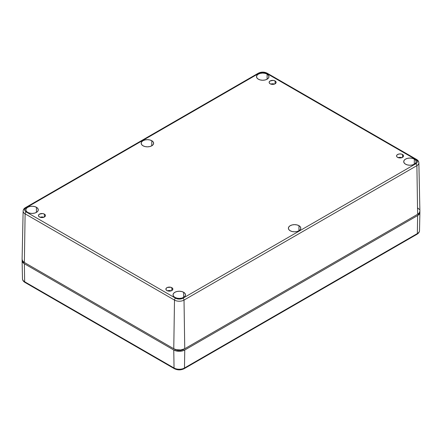 <?xml version="1.0" encoding="UTF-8"?>
<svg xmlns="http://www.w3.org/2000/svg" width="442" height="442" viewBox="0 0 442 442"><rect width="100%" height="100%" fill="white"/><g stroke="black" fill="none" stroke-linecap="round" stroke-linejoin="round"><path stroke-width="0.66" d="M151.799 140.716L151.75 145.816L151.799 140.716L153.142 141.882L153.617 143.252L153.142 144.622L151.799 145.788L149.783 146.567L147.401 146.838L145.026 146.567L143.009 145.788A6.216 3.586 180 0 1 141.191 143.28A6.216 3.586 180 0 1 145.004 139.943A6.216 3.586 180 0 1 151.799 140.716A6.216 3.586 180 0 1 153.617 143.28A6.216 3.586 180 0 1 149.761 146.573A6.216 3.586 180 0 1 143.009 145.788L141.661 144.622L141.191 143.252L141.661 141.882L143.009 140.716L145.026 139.937L147.401 139.666L149.783 139.937L151.799 140.716M298.991 225.696L298.947 230.796L298.991 225.696L300.339 226.862L300.809 228.232L300.339 229.608L298.991 230.768L296.974 231.547L294.599 231.823L292.217 231.547L290.201 230.768A6.216 3.586 180 0 1 288.383 228.26A6.216 3.586 180 0 1 292.195 224.923A6.216 3.586 180 0 1 298.991 225.696A6.216 3.586 180 0 1 300.809 228.26A6.216 3.586 180 0 1 296.952 231.553A6.216 3.586 180 0 1 290.201 230.768L288.858 229.608L288.383 228.232L288.858 226.862L290.201 225.696L292.217 224.917L294.599 224.647L296.974 224.917L298.991 225.696M267.134 74.123L267.09 79.223L267.134 74.123L268.482 75.289L268.957 76.659L268.482 78.035L267.134 79.201L265.117 79.974L262.741 80.251L260.366 79.974L258.349 79.201A6.216 3.586 180 0 1 256.526 76.687A6.216 3.586 180 0 1 260.344 73.355A6.216 3.586 180 0 1 267.134 74.123A6.216 3.586 180 0 1 268.957 76.687A6.216 3.586 180 0 1 265.101 79.98A6.216 3.586 180 0 1 258.349 79.201L257.001 78.035L256.526 76.659L257.001 75.289L258.349 74.123L260.366 73.35L262.741 73.074L265.117 73.35L267.134 74.123M36.459 207.304L36.41 212.403L36.459 207.304L37.808 208.469L38.277 209.845L37.808 211.215L36.459 212.381L34.443 213.155L32.062 213.431L29.686 213.155L27.669 212.381A6.216 3.586 180 0 1 25.851 209.867A6.216 3.586 180 0 1 29.664 206.536A6.216 3.586 180 0 1 36.459 207.304A6.216 3.586 180 0 1 38.277 209.867A6.216 3.586 180 0 1 34.421 213.16A6.216 3.586 180 0 1 27.669 212.381L26.321 211.215L25.851 209.845L26.321 208.469L27.669 207.304L29.686 206.53L32.062 206.254L34.443 206.53L36.459 207.304M183.651 292.289L183.607 297.389L183.651 292.289L184.999 293.449L185.474 294.825L184.999 296.195L183.651 297.361L181.634 298.14L179.259 298.411L176.883 298.14L174.866 297.361A6.216 3.586 180 0 1 173.043 294.853A6.216 3.586 180 0 1 176.861 291.516A6.216 3.586 180 0 1 183.651 292.289A6.216 3.586 180 0 1 185.474 294.853A6.216 3.586 180 0 1 181.618 298.146A6.216 3.586 180 0 1 174.866 297.361L173.518 296.195L173.043 294.825L173.518 293.449L174.866 292.289L176.883 291.51L179.259 291.239L181.634 291.51L183.651 292.289M414.331 159.109L414.281 164.209L414.331 159.109L415.679 160.269L416.149 161.645L415.679 163.015L414.331 164.181L412.314 164.96L409.938 165.231L407.557 164.96L405.541 164.181A6.216 3.586 180 0 1 403.723 161.673A6.216 3.586 180 0 1 407.535 158.335A6.216 3.586 180 0 1 414.331 159.109A6.216 3.586 180 0 1 416.149 161.673A6.216 3.586 180 0 1 412.292 164.965A6.216 3.586 180 0 1 405.541 164.181L404.192 163.015L403.723 161.645L404.192 160.269L405.541 159.109L407.557 158.33L409.938 158.054L412.314 158.33L414.331 159.109M270.156 83.798A3.497 2.017 180 0 1 269.134 82.372A3.497 2.017 180 0 1 271.289 80.505A3.497 2.017 180 0 1 275.101 80.941L275.101 83.798L273.963 84.234L271.289 84.234L270.156 83.798L269.2 82.764L269.2 81.974L270.156 80.941L273.311 80.389L275.101 80.941L276.057 81.974L276.057 82.764L275.101 83.798L275.101 80.941A3.497 2.017 180 0 1 276.123 82.372A3.497 2.017 180 0 1 273.963 84.234A3.497 2.017 180 0 1 270.156 83.798M274.476 84.079A3.497 2.017 0 0 0 270.78 84.079M39.476 216.978A3.497 2.017 180 0 1 38.454 215.552A3.497 2.017 180 0 1 40.614 213.685A3.497 2.017 180 0 1 44.421 214.121L44.421 216.978L43.288 217.414L40.614 217.414L39.476 216.978L38.52 215.945L38.52 215.155L39.476 214.121L42.631 213.569L44.421 214.121L45.377 215.155L45.377 215.945L44.421 216.978L44.421 214.121A3.497 2.017 180 0 1 45.443 215.552A3.497 2.017 180 0 1 43.288 217.414A3.497 2.017 180 0 1 39.476 216.978M43.802 217.265A3.497 2.017 0 0 0 40.1 217.265M166.899 290.543A3.497 2.017 180 0 1 165.877 289.118A3.497 2.017 180 0 1 168.037 287.25A3.497 2.017 180 0 1 171.844 287.692L171.844 290.543L170.711 290.98L168.037 290.98L166.899 290.543L165.943 289.51L166.142 288.344L167.43 287.438L170.711 287.25L172.281 287.996L172.8 288.725L172.601 289.891L171.844 290.543L171.844 287.692A3.497 2.017 180 0 1 172.866 289.118A3.497 2.017 180 0 1 170.711 290.98A3.497 2.017 180 0 1 166.899 290.543M171.22 290.83A3.497 2.017 0 0 0 167.524 290.83M397.579 157.363A3.497 2.017 180 0 1 396.557 155.938A3.497 2.017 180 0 1 398.712 154.07A3.497 2.017 180 0 1 402.524 154.507L402.524 157.363L401.386 157.8L398.712 157.8L397.143 157.059L396.623 156.33L396.623 155.54L397.579 154.507L399.369 153.96L401.386 154.07L402.524 154.507L403.48 155.54L403.281 156.711L402.524 157.363L402.524 154.507A3.497 2.017 180 0 1 403.546 155.938A3.497 2.017 180 0 1 401.386 157.8A3.497 2.017 180 0 1 397.579 157.363M401.9 157.65A3.497 2.017 0 0 0 398.198 157.65M183.651 349.368L181.634 350.141L179.259 350.418L176.883 350.141L174.866 349.368L25.459 263.106A6.216 3.586 0 0 0 25.476 263.117L174.866 349.368A6.216 3.586 0 0 0 183.651 349.368L416.524 214.917A6.216 3.586 0 0 0 416.541 214.911L183.651 349.368M22.1 259.31L22.691 261.029L24.376 262.482L173.767 348.732L176.286 349.705L180.772 349.959L184.75 348.732L417.624 214.282L419.309 212.829L419.9 211.11M419.309 209.398L417.624 207.939M23.133 211.044A6.735 3.89 0 0 0 25.106 213.84A1.553 0.895 -60 0 1 26.2 211.961A1.553 0.895 120 0 0 25.106 213.84L174.496 300.09A1.553 0.895 -60 0 1 175.596 298.206A1.553 0.895 120 0 0 174.496 300.09A6.735 3.89 0 0 0 184.021 300.09A1.553 0.895 -120 0 0 182.922 298.206A1.553 0.895 60 0 1 184.021 300.09L416.894 165.639A1.553 0.895 -120 0 0 415.8 163.761L182.922 298.206A5.182 2.995 180 0 1 175.596 298.206L26.2 211.961A5.182 2.995 180 0 1 26.2 207.729A1.553 0.895 -120 0 0 25.426 207.652C23.962 208.519 23.199 209.652 23.133 211.038L22.1 259.255A7.768 4.486 0 0 0 24.376 262.482L25.106 213.84A6.735 3.89 180 0 1 23.133 211.038A6.735 3.89 180 0 1 25.106 208.337A1.553 0.895 60 0 1 25.426 207.652A1.553 0.895 60 0 1 26.2 207.729L25.078 208.696L24.686 209.845L25.078 210.989L26.2 211.961L175.596 298.206L178.248 299.03L180.27 299.03L182.922 298.206L415.8 163.761L416.922 162.789L417.314 161.645L416.922 160.501L415.8 159.529L266.404 73.278L263.752 72.46L261.73 72.46L259.078 73.278L26.2 207.729L259.078 73.278A5.182 2.995 180 0 1 266.404 73.278L415.8 159.529A5.182 2.995 180 0 1 415.8 163.761A1.553 0.895 60 0 1 416.894 165.639L184.021 300.09A6.735 3.89 180 0 1 174.496 300.09L25.106 213.84L24.376 262.482L173.767 348.732L174.496 300.09L173.767 348.732A7.768 4.486 0 0 0 184.75 348.732L184.021 300.09L184.75 348.732L417.624 214.282L416.894 165.639L417.624 214.282A7.768 4.486 0 0 0 419.9 211.055L418.867 162.844A6.735 3.89 180 0 1 416.894 165.639A6.735 3.89 0 0 0 418.867 162.844C418.812 161.468 418.049 160.335 416.574 159.452A1.553 0.895 120 0 0 415.8 159.529A1.553 0.895 -60 0 1 416.574 159.452A1.553 0.895 -60 0 1 416.894 160.142A6.735 3.89 180 0 1 418.867 162.844M401.993 157.683L400.049 157.341L398.109 157.683M171.314 290.864L169.374 290.521L167.43 290.864M43.891 217.298L41.951 216.956L40.007 217.298M274.57 84.118L272.626 83.776L270.686 84.118M416.574 159.452L267.183 73.201A1.553 0.895 120 0 0 266.404 73.278A1.553 0.895 -60 0 1 267.183 73.201A1.553 0.895 -60 0 1 267.504 73.891M257.979 73.891A1.553 0.895 60 0 1 258.299 73.201A1.553 0.895 60 0 1 259.078 73.278A1.553 0.895 -120 0 0 258.299 73.201C261.261 71.759 264.222 71.759 267.183 73.201M419.823 211.746A7.768 4.486 180 0 1 419.9 212.436A7.768 4.486 180 0 1 417.624 215.552L184.75 349.998A7.768 4.486 180 0 1 173.767 349.998L24.376 263.747L24.647 281.753A7.381 4.26 180 0 1 22.487 278.786A7.381 4.26 0 0 0 24.647 281.753L24.376 263.747A7.768 4.486 180 0 1 22.1 260.636A7.768 4.486 180 0 1 22.177 259.946M417.353 233.553A7.381 4.26 -0 0 0 419.513 230.591A7.381 4.26 180 0 1 417.353 233.553L417.624 215.552L417.353 233.553A1.553 0.895 60 0 1 417.027 234.243A1.553 0.895 -120 0 0 417.353 233.553L184.474 368.004L417.353 233.553M419.751 211.503L419.751 213.254L417.624 215.552L184.75 349.998L184.474 368.004L184.75 349.998L182.231 350.97L179.259 351.313L176.286 350.97L173.767 349.998L174.043 368.004A7.381 4.26 0 0 0 184.474 368.004A1.553 0.895 60 0 1 184.154 368.689A1.553 0.895 60 0 1 183.38 368.611L179.259 369.6L176.021 369.031M419.9 212.436L419.513 230.591C419.48 232.017 418.657 233.232 417.027 234.243L184.154 368.689A1.553 0.895 -120 0 0 184.474 368.004A7.381 4.26 180 0 1 174.043 368.004L24.647 281.753L174.043 368.004L173.767 349.998L24.376 263.747L22.249 261.454L22.249 259.703M174.043 368.004A1.553 0.895 120 0 0 174.363 368.689A1.553 0.895 -60 0 1 174.043 368.004M24.647 281.753A1.553 0.895 120 0 0 24.973 282.438A1.553 0.895 -60 0 1 24.647 281.753M175.137 368.611A1.553 0.895 -60 0 1 174.363 368.689C177.629 370.274 180.888 370.274 184.154 368.689M25.426 207.652L258.299 73.201M22.1 260.636L22.487 278.791C22.503 280.195 23.332 281.41 24.973 282.438L174.363 368.689"/></g></svg>
